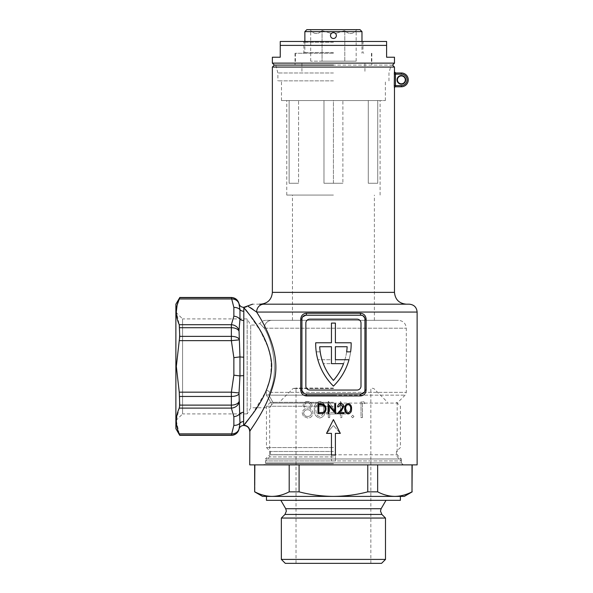 <?xml version="1.0" encoding="UTF-8"?>
<svg xmlns="http://www.w3.org/2000/svg" width="593" height="593" viewBox="0 0 593 593"><rect width="100%" height="100%" fill="white"/><g stroke="black" fill="none" stroke-linecap="round" stroke-linejoin="round"><path stroke-width="0.44" stroke-dasharray="2.96 2.22" d="M397.429 79.87A3.936 3.936 0 0 1 401.372 75.934A3.936 3.936 0 0 1 405.308 79.87M394.36 87.66L394.419 87.942A1.179 1.179 90 0 1 395.598 86.763L395.657 86.763M409.244 304.179L263.855 304.179A7.879 7.227 -90 0 0 256.628 312.059L417.124 312.059M260.557 304.179L333.429 304.179M271.787 320.331A7.879 7.472 90 0 0 264.315 328.203C272.409 340.73 279.399 372.367 269.637 392.351L268.918 395.138L273.329 403.092L333.429 403.092L273.329 403.092L271.653 404.634C270.816 402.254 269.066 399.104 266.413 395.183C269.066 399.104 270.816 402.254 271.653 404.634L273.329 403.092L268.918 395.138L269.637 392.351C279.377 372.582 272.439 340.701 264.315 328.203C258.452 321.999 258.452 321.999 264.315 328.203C258.452 321.999 258.452 321.999 264.315 328.203A7.879 7.472 90 0 1 271.787 320.331C264.745 320.331 264.745 320.331 271.787 320.331C264.745 320.331 264.745 320.331 271.787 320.331L333.429 320.331L271.787 320.331M333.429 320.331L398.414 320.331L333.429 320.331M175.876 428.65L175.876 304.179M179.738 297.486L179.249 298.961L231.366 298.961A7.879 6.79 168.5 0 1 239.023 303.95L239.009 303.801A7.879 7.857 180 0 0 231.322 297.664L233.864 307.463L233.864 316.21L231.366 324.712L231.322 327.714L231.366 340.656L233.864 357.668L233.864 375.161L231.366 392.166L231.366 408.11L233.864 416.62L233.864 425.359L231.322 435.344M243.604 413.914L243.619 357.156A4.729 0.741 180 0 1 239.965 356.882L239.023 330.479A7.879 6.79 -168.5 0 0 231.366 324.712L179.249 324.712L176.329 311.673M179.249 324.712L179.738 327.714L179.249 340.656L231.366 340.656L239.023 339.878M243.619 412.32A4.729 3.669 180 0 0 239.965 413.669L239.023 402.35L239.023 392.944L231.366 392.166L179.249 392.166L176.329 366.415L179.249 340.656M243.819 307.33L245.769 309.798M247.577 305.981L250.35 307.634M392.507 65.097L274.344 65.097L392.507 65.097M272.372 67.068L394.478 67.068M333.429 80.856L277.887 80.856L333.429 80.856M333.429 72.976L277.887 72.976L333.429 72.976M333.429 100.551L281.475 100.551L342.88 100.551L342.88 183.259L342.88 100.551L368.283 100.551L368.283 183.259L368.283 100.551L323.971 100.551L323.971 183.259L323.971 100.551L298.568 100.551L298.568 183.259L298.568 100.551L385.376 100.551L333.429 100.551L333.429 183.259L323.971 183.259L342.88 183.259L323.971 183.259L342.88 183.259L333.429 183.259L333.429 100.551M394.323 72.435L394.419 71.797A1.179 1.179 90 0 0 395.598 72.976L395.449 74.155L401.372 74.155A5.708 5.708 0 0 1 407.08 79.87A5.708 5.708 0 0 1 401.372 85.577L395.449 85.577L395.449 74.155L394.271 74.155L394.271 85.577L395.449 85.577M175.876 420.607L182.57 413.914L182.57 366.415L182.57 413.914L247.162 413.914L247.162 318.908L247.162 413.914L250.713 407.769L269.667 407.769L271.653 404.634L269.667 407.769L269.667 454.794L333.429 454.794L269.667 454.794L265.479 458.975L333.429 458.975L265.479 458.975L265.479 462.911L333.429 462.911L265.479 462.911L263.514 464.882L333.429 464.882L263.514 464.882M175.876 312.214L182.57 318.908L182.57 366.415L182.57 318.908L247.162 318.908L250.713 325.053L250.713 407.769L250.713 325.053L256.621 325.053C257.903 325.898 261.654 333.222 267.866 347.031C272.899 362.049 272.335 376.399 266.19 390.098C272.343 376.318 272.899 361.967 267.866 347.031C261.661 333.229 257.911 325.905 256.621 325.053L259.771 323.481C261.38 321.443 263.477 320.39 266.072 320.331M266.19 390.098L266.413 395.183L266.19 390.098A3.936 2.15 -158.9 0 1 269.637 392.351A3.936 2.15 -158.9 0 0 266.19 390.098M326.535 433.372L333.429 425.492L326.535 433.372L331.457 433.372L326.535 433.372L333.429 419.585L340.315 433.372L333.429 425.492L340.315 433.372L335.393 433.372L340.315 433.372L335.393 433.372L335.393 455.031L331.457 455.031L331.457 433.372L331.457 460.946L331.457 433.372L326.535 433.372M333.429 460.946L331.457 460.946L335.393 460.946L335.393 433.372L335.393 460.946L333.429 460.946L401.372 460.946L265.479 460.946L333.429 460.946M329.715 405.523L333.429 410.927L329.715 405.523L329.715 412.365L329.715 405.523M333.429 412.365L329.715 412.365L334.408 412.365L333.429 410.927L334.408 412.365L333.429 412.365M328.589 401.461L333.429 408.503L328.589 401.461M333.429 413.981L329.715 413.981L329.715 417.613L328.3 417.613L328.3 413.981L326.484 413.981L326.484 412.365L328.3 412.365L328.3 401.461L328.3 412.365L326.484 412.365L326.484 413.981L328.3 413.981L328.3 417.613L329.715 417.613L329.715 413.981L337.187 413.981L333.429 408.503L337.187 413.981L333.429 413.981M302.652 316.862L301.919 319.153A3.936 3.936 0 0 1 305.855 315.217L360.996 315.217L305.855 315.217A1.972 0.637 -90 0 0 306.485 313.245C303.023 313.549 301.103 315.513 300.718 319.153L300.718 390.046C301.103 393.693 303.03 395.657 306.485 395.954L360.366 395.954A1.972 0.637 -90 0 1 360.996 393.989L305.855 393.989A3.936 3.936 0 0 1 301.919 390.046L304.409 393.715M333.429 195.075L286.753 195.075L333.429 195.075M333.429 403.092L397.184 403.092L333.429 403.092M351.16 343.91A59.078 59.078 0 0 1 333.429 386.11A59.078 59.078 0 0 0 351.152 342.784A59.078 59.078 0 0 1 350.626 351.842L346.646 351.842A55.142 55.142 0 0 0 347.15 346.72A55.142 55.142 0 0 1 333.429 380.395A55.142 55.142 0 0 0 343.562 363.657L331.457 363.657L331.457 346.72L319.701 346.72A55.142 55.142 0 0 0 333.429 380.395A55.142 55.142 0 0 1 323.289 363.657A55.142 55.142 0 0 0 333.429 380.395A55.142 55.142 0 0 0 347.15 346.72L335.393 346.72L335.393 359.721L349.003 359.721A59.078 59.078 0 0 1 333.429 386.11A59.078 59.078 0 0 1 315.698 342.784A59.078 59.078 0 0 0 316.225 351.842L320.205 351.842L316.225 351.842A59.078 59.078 0 0 1 315.698 342.784L331.457 342.784L331.457 323.089L335.393 323.089L335.393 342.784L351.152 342.784A59.078 59.078 0 0 1 351.16 343.91M340.419 401.461L340.419 412.365L338.603 412.365L338.603 413.981L340.419 413.981L340.419 417.613L341.835 417.613L341.835 413.981L349.307 413.981L340.419 401.461L349.307 413.981L341.835 413.981L341.835 417.613L340.419 417.613L340.419 413.981L338.603 413.981L338.603 412.365L340.419 412.365L340.419 401.461M362.434 417.613L362.434 403.477L364.858 403.477L363.939 401.861L361.026 401.861L361.026 417.613L362.434 417.613L361.026 417.613L361.026 401.861L363.939 401.861L364.858 403.477L362.434 403.477L362.434 417.613M352.642 417.82L353.954 416.508L352.642 415.189L351.33 416.508L352.642 417.82L351.33 416.508L352.642 415.189L353.954 416.508L352.642 417.82M249.727 464.882L417.124 464.882M360.366 395.954C363.828 395.65 365.755 393.685 366.133 390.046L366.133 319.153C365.748 315.513 363.82 313.541 360.366 313.245L306.485 313.245M298.568 183.259L289.117 183.259L289.117 100.551L289.117 183.259L298.568 183.259L289.117 183.259L289.117 100.551L286.753 100.551L298.568 100.551L289.117 100.551L289.117 183.259L298.568 183.259M239.009 429.184L239.023 428.88A7.879 6.79 11.5 0 1 231.366 433.868L179.249 433.868L179.738 435.344M179.249 392.166L179.738 396.458L179.249 408.11L231.366 408.11A7.879 6.79 -11.5 0 0 239.023 402.35M179.249 433.868L176.329 420.83M176.343 420.148L179.249 408.11M368.283 183.259L377.734 183.259L377.734 100.551L377.734 183.259L368.283 183.259L377.734 183.259L377.734 100.551L380.098 100.551L368.283 100.551L377.734 100.551L377.734 183.259L368.283 183.259M249.861 431.207C247.718 433.416 264.76 412.565 272.862 386.377C282.527 358.291 266.524 327.062 256.628 312.059L253.063 309.427M307.522 401.461C304.965 401.565 303.468 402.929 303.053 405.545L305.291 408.836C303.453 409.607 302.437 411.001 302.245 413.024L303.438 416.293L307.619 418.021C310.725 417.983 312.504 416.36 312.948 413.158C312.778 411.097 311.74 409.659 309.842 408.836L312.14 405.501C311.673 402.892 310.139 401.55 307.522 401.461C310.124 401.535 311.659 402.884 312.14 405.501L309.842 408.836C311.733 409.652 312.77 411.09 312.948 413.158C312.526 416.345 310.747 417.969 307.619 418.021L303.438 416.293L302.245 413.024C302.437 411.008 303.453 409.607 305.291 408.836L303.053 405.545C303.46 402.936 304.95 401.572 307.522 401.461M314.364 409.748C313.971 414.233 315.787 416.99 319.797 418.021C323.763 416.975 325.52 414.218 325.068 409.748C325.535 405.286 323.785 402.521 319.797 401.461C315.795 402.469 313.986 405.227 314.364 409.748C313.979 405.234 315.795 402.477 319.797 401.461C323.771 402.506 325.527 405.264 325.068 409.748C325.52 414.218 323.763 416.975 319.797 418.021C315.802 417.02 313.986 414.262 314.364 409.748M306.485 395.954A1.972 0.637 -90 0 0 305.855 393.989C303.564 393.863 302.252 392.551 301.919 390.046L301.919 319.153C302.252 316.655 303.564 315.343 305.855 315.217L360.996 315.217A3.936 3.936 0 0 1 364.932 319.153L364.932 390.046A3.936 3.936 0 0 1 360.996 393.989C363.287 393.863 364.599 392.544 364.932 390.046L366.133 390.046M309.791 319.153A3.936 3.936 0 0 0 305.855 323.089L305.855 386.11A3.936 3.936 0 0 0 309.791 390.046L357.06 390.046A3.936 3.936 0 0 0 360.996 386.11L360.996 323.089A3.936 3.936 0 0 0 357.06 319.153L309.791 319.153L357.06 319.153A3.936 3.936 0 0 1 360.996 323.089L360.996 386.11A3.936 3.936 0 0 1 357.06 390.046L309.791 390.046A3.936 3.936 0 0 1 305.855 386.11L305.855 323.089A3.936 3.936 0 0 1 309.791 319.153L357.06 319.153A3.936 3.936 0 0 1 360.996 323.089L360.996 386.11A3.936 3.936 0 0 1 357.06 390.046L309.791 390.046A3.936 3.936 0 0 1 305.855 386.11L305.855 323.089A3.936 3.936 0 0 1 309.791 319.153M364.198 392.336L364.932 390.046M364.851 318.33L362.442 315.483M335.393 342.784L335.393 323.089L331.457 323.089L331.457 342.784L315.698 342.784L331.457 342.784L331.457 323.089L335.393 323.089L335.393 342.784L351.152 342.784L335.393 342.784M319.701 346.72A55.142 55.142 0 0 0 320.205 351.842A55.142 55.142 0 0 1 319.701 346.72L331.457 346.72L331.457 359.721L317.848 359.721A59.078 59.078 0 0 0 333.429 386.11A59.078 59.078 0 0 1 317.848 359.721L331.457 359.721L331.457 346.72L319.701 346.72M335.393 363.657L323.289 363.657L335.393 363.657L335.393 346.72L347.15 346.72L335.393 346.72L335.393 363.657M360.366 313.245A1.972 0.637 -90 0 0 360.996 315.217C363.287 315.335 364.599 316.647 364.932 319.153L366.133 319.153M333.429 464.882L403.336 464.882L333.429 464.882M243.59 420L243.56 417.576M243.619 357.156L243.582 313.067M243.59 312.859L243.619 307.33M247.963 312.637L260.876 331.702L267.369 344.948L271.394 360.5L270.66 376.948L265.657 391.914L252.01 414.707M244.976 424.032L244.294 424.899M333.429 462.911L401.372 462.911L333.429 462.911M333.429 458.975L401.372 458.975L333.429 458.975M333.429 454.794L397.184 454.794L333.429 454.794M323.059 404.189L317.952 403.833L317.952 413.677L320.998 413.677C324.156 413.655 325.831 412.053 326.031 408.881M325.142 408.873C325.149 410.601 324.356 411.787 322.777 412.417L318.834 412.669L318.834 404.841L319.523 404.841M333.429 410.015L328.048 403.833L328.048 413.677L328.93 413.677L328.93 405.946L335.623 413.677L335.623 403.833L334.741 403.833L334.741 411.579M342.294 408.243L337.261 413.677L343.955 413.677L343.955 412.669L339.374 412.669L341.835 410.037L343.829 406.509C343.658 404.685 342.665 403.707 340.856 403.581C338.885 403.759 337.81 404.856 337.639 406.857L338.529 406.857L340.805 404.589M344.837 408.755C344.555 411.557 345.652 413.277 348.128 413.929C350.626 413.306 351.76 411.579 351.53 408.755C351.768 405.938 350.633 404.211 348.128 403.581C345.652 404.226 344.555 405.953 344.837 408.755M345.719 408.755C345.46 406.553 346.275 405.167 348.158 404.589C350.033 405.175 350.856 406.568 350.648 408.755L350.27 411.231L348.158 412.921C346.268 412.335 345.46 410.949 345.719 408.755M341.835 412.365L346.527 412.365L341.835 412.365L341.835 405.523L346.527 412.365L341.835 405.523L341.835 412.365M323.652 409.741C324.075 406.227 322.777 404.003 319.753 403.077C322.785 404.011 324.082 406.235 323.652 409.741C324.104 413.195 322.807 415.419 319.753 416.405C318.07 416.264 316.944 415.359 316.373 413.699L315.78 409.741C315.417 406.264 316.744 404.048 319.753 403.077C316.758 404.018 315.432 406.242 315.78 409.741L316.373 413.699C316.929 415.352 318.056 416.249 319.753 416.405C322.785 415.471 324.082 413.247 323.652 409.741M307.604 403.077C305.899 403.01 304.854 403.811 304.468 405.493C304.839 403.818 305.884 403.018 307.604 403.077C309.309 403.04 310.347 403.863 310.725 405.523C310.332 407.213 309.272 408.08 307.545 408.125C305.84 408.08 304.809 407.206 304.468 405.493C304.802 407.198 305.825 408.073 307.545 408.125C309.264 408.088 310.324 407.221 310.725 405.523C310.354 403.863 309.309 403.047 307.604 403.077M307.515 409.741C305.365 409.8 304.083 410.905 303.66 413.054C304.076 410.912 305.358 409.8 307.515 409.741C309.768 409.778 311.11 410.934 311.533 413.202C311.125 415.382 309.82 416.442 307.604 416.405C305.373 416.412 304.053 415.3 303.66 413.054C304.039 415.285 305.358 416.405 307.604 416.405C309.805 416.456 311.117 415.389 311.533 413.202C311.132 410.949 309.791 409.793 307.515 409.741M266.413 395.183A3.936 2.491 -32.7 0 1 268.918 395.138A3.936 2.491 -32.7 0 0 266.413 395.183M259.549 304.179L252.596 304.179M243.619 425.492L243.619 421.571A4.729 4.41 180 0 0 239.965 423.194L239.965 413.669A7.879 6.768 -14.4 0 1 233.864 416.62M239.023 428.88L239.965 423.194A7.879 6.768 14.4 0 1 233.864 425.359M243.619 375.666A4.729 0.741 180 0 0 239.965 375.94L239.965 356.882L233.864 357.668M239.023 392.944L239.965 375.94L233.864 375.161M243.619 320.509A4.729 3.669 180 0 1 239.965 319.16L239.965 309.628L239.023 303.95M239.023 330.479L239.965 319.16A7.879 6.768 -165.6 0 0 233.864 316.21M233.864 307.463A7.879 6.768 165.6 0 1 239.965 309.628A4.729 4.41 0 0 0 243.619 311.251M401.372 85.577L401.372 86.763A6.894 6.894 0 0 0 408.258 79.87A6.894 6.894 0 0 0 401.372 72.976L401.372 74.155M360.01 29.65L306.84 29.65M304.869 31.622L361.982 31.622M333.429 38.515C335.215 38.337 336.201 37.352 336.379 35.558A2.958 2.958 0 0 1 331.339 37.648A2.958 2.958 0 0 1 330.471 35.558C330.649 37.352 331.635 38.337 333.429 38.515M330.471 35.558A2.958 2.958 0 0 0 333.429 38.515A2.958 2.958 0 0 0 336.379 35.558C336.201 33.764 335.215 32.778 333.429 32.608C331.628 32.778 330.649 33.764 330.471 35.558A2.958 2.958 0 0 1 331.331 33.475L322.058 30.54C318.3 34.513 314.505 34.513 310.688 30.54C314.446 34.513 318.233 34.513 322.058 30.54L331.331 33.475L333.429 32.608L335.519 33.475L333.429 32.608M332.236 32.852L331.331 33.475M333.429 53.281L295.025 53.281L333.429 53.281M394.478 63.132L272.372 63.132M333.429 29.65L357.06 29.65L333.429 29.65M335.519 33.475L344.792 30.54C348.551 34.513 352.346 34.513 356.163 30.54C352.412 34.513 348.617 34.513 344.792 30.54L335.519 33.475A2.958 2.958 0 0 1 336.379 35.558A2.958 2.958 0 0 0 335.519 33.475M322.058 61.161L356.163 61.161L310.688 61.161L322.058 61.161L322.058 30.54L322.058 61.161M344.792 61.161L344.792 30.54L344.792 61.161M356.163 61.161L356.163 30.54L357.06 29.65M310.688 61.161L310.688 30.54L309.791 29.65M333.429 41.466L280.252 41.466L280.252 45.402L386.599 45.402L386.599 41.466L333.429 41.466M333.429 42.251L303.883 42.251L333.429 42.251M333.429 52.495L303.883 52.495L333.429 52.495M333.429 65.097L295.025 65.097L333.429 65.097M394.478 57.224L386.599 57.224L386.599 45.402M280.252 45.402L280.252 57.224L272.372 57.224M285.292 563.35L381.558 563.35M385.494 559.414L281.356 559.414M333.429 402.313L270.408 402.313L333.429 402.313M333.429 406.249L266.465 406.249L333.429 406.249M404.322 496.393L262.529 496.393M289.199 491.842L289.199 464.882L299.087 464.882L299.087 491.842L289.199 491.842C283.543 494.792 277.82 496.311 272.024 496.393C266.213 496.304 260.49 494.784 254.857 491.842L254.649 491.842M281.356 518.052L385.494 518.052M266.465 500.329L400.386 500.329M333.429 451.488L270.408 451.488L333.429 451.488M333.429 447.552L266.465 447.552L333.429 447.552M333.429 388.526L293.053 388.526L333.429 388.526M333.429 388.074L295.611 388.074L333.429 388.074M333.429 388.467L296.011 388.467L333.429 388.467M412.202 491.842L411.994 464.882L367.764 464.882L377.659 464.882L377.659 491.842L367.764 491.842L367.764 464.882L254.857 464.882L254.857 491.842M411.994 464.882L377.659 464.882M254.857 464.882L289.199 464.882M299.087 464.882L367.764 464.882M367.764 491.842C356.526 494.784 345.082 496.297 333.429 496.393C321.866 496.311 310.421 494.792 299.087 491.842M411.994 491.842C406.346 494.792 400.623 496.311 394.827 496.393C389.015 496.304 383.293 494.784 377.659 491.842M333.429 563.35L370.847 563.35L333.429 563.35M333.429 500.329L280.845 500.329L333.429 500.329M405.701 79.87A4.336 4.336 0 0 0 401.372 75.533A4.336 4.336 0 0 0 397.036 79.87A4.336 4.336 0 0 0 401.372 84.199A4.336 4.336 0 0 0 405.701 79.87M401.372 86.763A6.894 6.894 0 0 0 408.258 79.87A6.894 6.894 0 0 0 401.372 72.976M239.009 429.021A7.879 7.857 0 0 1 231.322 435.158L179.738 435.158M394.478 292.364L272.372 292.364M264.315 328.203L406.294 328.203L264.315 328.203M243.968 307.515A5.908 5.878 -35.9 0 0 247.792 306.099M269.637 392.351L406.294 392.351L269.637 392.351M270.653 395.138L333.429 395.138L270.653 395.138M333.429 395.138L405.138 395.138L333.429 395.138M231.322 297.486L179.738 297.664M179.738 396.458L231.322 396.458A7.879 3.432 0 0 0 239.009 393.774M239.009 401.661A7.879 4.425 0 0 1 231.322 405.115L179.738 405.115M179.738 327.714L231.322 327.714A7.879 4.425 180 0 1 239.009 331.168M239.009 339.048A7.879 3.432 180 0 0 231.322 336.364L179.738 336.364M300.718 319.153L301.919 319.153M300.718 390.046L301.919 390.046M284.974 514.435L381.877 514.435M285.715 508.72L381.136 508.72M333.429 463.696L265.479 463.696L333.429 463.696M333.429 456.944L269.481 456.944L333.429 456.944M333.429 454.712L270.408 454.712L333.429 454.712M403.336 464.882L401.372 462.911L401.372 458.975L397.184 454.794L397.184 403.092L405.138 395.138L406.294 392.351L406.294 328.203C405.827 323.422 403.203 320.798 398.414 320.331M275.782 65.097L277.887 72.976L277.887 80.856M281.475 100.551L281.475 80.856M292.46 320.331L292.46 195.075M286.753 195.075L286.753 100.551M380.098 195.075L380.098 100.551M374.391 320.331L374.391 195.075M385.376 100.551L385.376 80.856M388.964 80.856L388.964 72.976L391.076 65.097M371.433 53.281L371.433 63.132M361.982 41.466L361.982 53.281M364.932 63.132L364.932 72.976M301.919 63.132L301.919 72.976M304.869 41.466L304.869 53.281M295.418 53.281L295.418 63.132M303.097 53.281L303.883 52.495L303.883 42.251L303.097 41.466M295.025 53.281L295.025 65.097M363.754 41.466L362.968 42.251L362.968 52.495L363.754 53.281M371.826 53.281L371.826 65.097M396.443 402.313L400.386 406.249L400.386 447.552L396.443 451.488L396.443 454.712L397.369 456.944L401.372 460.946L401.372 463.696L402.551 464.882M270.408 402.313L266.465 406.249L266.465 447.552L270.408 451.488L270.408 454.712L269.481 456.944L265.479 460.946L265.479 463.696L264.3 464.882M370.847 563.35L370.847 388.467L371.24 388.074L373.798 388.526L387.585 402.313M296.011 563.35L296.011 388.467L295.611 388.074L293.053 388.526L279.266 402.313"/><path stroke-width="0.89" d="M405.308 79.87A3.936 3.936 0 0 0 401.372 75.934A3.936 3.936 0 0 0 397.429 79.87A3.936 3.936 0 0 0 401.372 83.806A3.936 3.936 0 0 0 405.308 79.87A3.936 3.936 0 0 1 401.372 83.806A3.936 3.936 0 0 1 397.429 79.87A3.936 3.936 0 0 0 401.372 83.806A3.936 3.936 0 0 0 405.308 79.87A3.936 3.936 0 0 1 401.372 83.806A3.936 3.936 0 0 1 397.429 79.87M395.598 86.763A1.179 1.179 -90 0 0 394.419 87.942L394.271 85.577L394.478 87.942A1.179 1.179 0 0 1 395.657 86.763L401.372 86.763L395.598 86.763L395.449 85.577L395.598 86.763M239.009 429.184A7.879 7.879 0 0 1 231.322 435.344L233.864 425.359L233.864 416.62L231.366 408.11L231.366 392.166L239.023 392.944L239.965 423.194L239.009 429.184A4.729 4.729 0 0 1 243.619 425.492L243.96 425.322C244.887 422.194 271.883 396.776 271.69 364.228C268.874 332.184 242.841 308.101 243.819 307.33L243.619 421.571A4.729 4.41 0 0 0 239.965 423.194A7.879 6.768 -165.6 0 1 233.864 425.359M259.549 304.179L409.244 304.179C414.033 304.646 416.657 307.27 417.124 312.059L256.628 312.059L247.792 306.099M333.429 304.179L260.557 304.179C267.739 303.483 271.676 299.539 272.372 292.364L394.478 292.364C395.175 299.539 399.119 303.483 406.294 304.179M177.166 305.039L179.738 297.664L175.876 304.179L175.876 428.65L179.738 435.344L179.249 433.868L231.366 433.868A7.879 6.79 -168.5 0 0 239.023 428.88M239.023 339.878L231.366 340.656L179.249 340.656L176.329 366.415L179.249 392.166L231.366 392.166L233.864 375.161L233.864 357.668L231.366 340.656L231.366 324.712A7.879 6.79 11.5 0 1 239.023 330.479L239.965 356.882L239.965 375.94L239.023 392.944M179.249 340.656L179.738 336.364L179.249 324.712L231.366 324.712L233.864 316.21L233.864 307.463L231.322 297.486L179.738 297.486M179.738 297.664L231.322 297.664A7.879 7.857 0 0 1 239.009 303.801L239.023 303.95A7.879 6.79 -11.5 0 0 231.366 298.961L179.249 298.961C175.387 307.493 175.387 316.076 179.249 324.712M176.329 311.673L177.085 305.395M263.855 304.179A7.879 7.227 90 0 0 256.628 312.059C265.716 326.32 281.245 354.784 273.996 381.988C267.643 407.688 251.128 428.509 249.861 431.207L249.727 464.882L417.124 464.882L417.124 312.059M333.429 65.097L274.344 65.097L333.429 65.097M394.478 63.132L394.478 57.224L386.599 57.224L386.599 45.402L280.252 45.402L280.252 57.224L272.372 57.224L272.372 63.132L394.478 63.132L392.507 65.097L394.478 67.068L272.372 67.068L272.372 292.364M395.449 85.577L401.372 85.577A5.708 5.708 0 0 0 407.08 79.87A5.708 5.708 0 0 0 401.372 74.155L395.449 74.155L395.449 85.577L394.271 85.577L394.419 71.797L394.271 74.155L395.449 74.155L395.657 72.976L394.419 71.797A1.179 1.179 -90 0 0 395.598 72.976L401.372 72.976L395.598 72.976M304.409 393.715L305.855 393.989A1.972 0.637 -90 0 1 306.485 395.954C303.023 395.65 301.103 393.685 300.718 390.046L300.718 319.153C301.103 315.513 303.03 313.541 306.485 313.245L360.366 313.245A1.972 0.637 -90 0 0 360.996 315.217L305.855 315.217A3.936 3.936 0 0 0 301.919 319.153L301.919 390.046A3.936 3.936 0 0 0 305.855 393.989L360.996 393.989A3.936 3.936 0 0 0 364.932 390.046L364.932 319.153A3.936 3.936 0 0 0 360.996 315.217L362.442 315.483M315.691 343.91A59.078 59.078 0 0 0 333.429 386.11A59.078 59.078 0 0 0 349.003 359.721L335.393 359.721L335.393 346.72L347.15 346.72A55.142 55.142 0 0 1 346.646 351.842L350.626 351.842A59.078 59.078 0 0 0 351.152 342.784L335.393 342.784L335.393 323.089L331.457 323.089L331.457 342.784L315.698 342.784A59.078 59.078 0 0 0 315.691 343.91M340.805 404.589L342.947 406.583L340.805 404.589L338.529 406.857L337.639 406.857C337.802 404.863 338.877 403.766 340.856 403.581C342.658 403.7 343.651 404.678 343.829 406.509L341.835 410.037L339.374 412.669L343.955 412.669L343.955 413.677L337.261 413.677L341.079 409.6L342.947 406.583L342.294 408.243M351.53 408.755C351.775 411.564 350.641 413.291 348.128 413.929C345.66 413.284 344.555 411.557 344.837 408.755C344.548 405.968 345.645 404.241 348.128 403.581C350.633 404.211 351.76 405.931 351.53 408.755M360.366 313.245C363.828 313.549 365.755 315.513 366.133 319.153L366.133 390.046C365.748 393.693 363.82 395.657 360.366 395.954L306.485 395.954M333.429 410.015L334.741 411.579L334.741 403.833L335.623 403.833L335.623 413.677L328.93 405.946L328.93 413.677L328.048 413.677L328.048 403.833L334.741 411.579M340.315 433.372L333.429 419.585L326.535 433.372L331.457 433.372L331.457 455.031L335.393 455.031L335.393 433.372L340.315 433.372M239.023 402.35A7.879 6.79 168.5 0 1 231.366 408.11L179.249 408.11L179.738 405.115L179.249 392.166M176.329 420.83L176.343 420.148M179.249 408.11C175.387 416.642 175.387 425.225 179.249 433.868M320.998 413.677L317.952 413.677L317.952 403.833L323.059 404.189C325.053 405.078 326.039 406.642 326.031 408.881C325.831 412.053 324.156 413.655 320.998 413.677M305.855 323.089L305.855 386.11A3.936 3.936 0 0 0 309.791 390.046L357.06 390.046A3.936 3.936 0 0 0 360.996 386.11L360.996 323.089A3.936 3.936 0 0 0 357.06 319.153L309.791 319.153A3.936 3.936 0 0 0 305.855 323.089M331.457 363.657L343.562 363.657A55.142 55.142 0 0 1 333.429 380.395A55.142 55.142 0 0 1 319.701 346.72L331.457 346.72L331.457 363.657M360.366 395.954A1.972 0.637 -90 0 1 360.996 393.989L364.198 392.336M366.133 319.153L364.932 319.153L364.851 318.33M306.485 313.245A1.972 0.637 -90 0 1 305.855 315.217L302.652 316.862M243.619 425.492L243.59 420M243.56 417.576L243.604 413.914M245.769 309.798L247.963 312.637M252.01 414.707L244.976 424.032M249.861 431.207A5.908 5.878 -144.1 0 0 243.96 425.322L243.819 425.492C247.407 425.848 249.371 427.82 249.727 431.4M325.861 407.398L323.059 404.189M319.523 404.841L322.548 405.115L318.834 404.841L318.834 412.669L322.777 412.417C324.349 411.794 325.142 410.615 325.142 408.873C325.134 407.013 324.267 405.76 322.548 405.115L324.638 406.768M348.158 404.589C346.268 405.175 345.452 406.561 345.719 408.755C345.445 410.919 346.253 412.313 348.158 412.921L350.27 411.231L350.648 408.755C350.871 406.583 350.04 405.197 348.158 404.589M250.35 307.634L253.063 309.427M233.864 416.62A7.879 6.768 165.6 0 0 239.965 413.669A4.729 3.669 180 0 1 243.619 412.32M233.864 375.161L239.965 375.94A4.729 0.741 180 0 1 243.619 375.666M233.864 357.668L239.965 356.882A4.729 0.741 180 0 0 243.619 357.156M239.023 303.95L239.965 309.628L239.965 319.16L239.023 330.479M233.864 316.21A7.879 6.768 14.4 0 1 239.965 319.16A4.729 3.669 180 0 0 243.619 320.509M233.864 307.463A7.879 6.768 -14.4 0 1 239.965 309.628A4.729 4.41 180 0 0 243.619 311.251M401.372 74.155L401.372 72.976A6.894 6.894 0 0 1 408.258 79.87A6.894 6.894 0 0 1 401.372 86.763L401.372 85.577M304.869 31.622L306.84 29.65L360.01 29.65L361.982 31.622L304.869 31.622L304.869 41.466M333.429 32.608C331.635 32.778 330.649 33.764 330.471 35.558C330.649 37.352 331.635 38.337 333.429 38.515L333.429 38.515C335.223 38.337 336.201 37.352 336.379 35.558C336.201 33.764 335.223 32.778 333.429 32.608L332.236 32.852M330.471 35.558A2.958 2.958 0 0 1 331.331 33.475M280.252 45.402L280.252 41.466L386.599 41.466L386.599 45.402M381.558 563.35L285.292 563.35L281.356 559.414L385.494 559.414L381.558 563.35M254.916 491.871L254.857 491.842C260.512 494.792 266.235 496.311 272.024 496.393L262.529 496.393L254.649 491.842L254.857 464.882M386.006 500.329L381.136 508.72L285.715 508.72L286.36 511.092L284.974 514.435L381.877 514.435L385.494 518.052L281.356 518.052L281.356 559.414M400.386 496.393L400.386 500.329L266.465 500.329L266.465 496.393M367.764 464.882L367.764 491.842L377.659 491.842L377.659 464.882M411.994 464.882L411.994 491.842L412.202 464.882M289.199 464.882L289.199 491.842L299.087 491.842L299.087 464.882M289.199 491.842C283.558 494.784 277.835 496.304 272.024 496.393L404.322 496.393L412.202 491.842M299.087 491.842C310.421 494.792 321.866 496.311 333.429 496.393C345.082 496.297 356.526 494.784 367.764 491.842M377.659 491.842C383.308 494.792 389.03 496.311 394.827 496.393C400.638 496.304 406.361 494.784 411.994 491.842M397.036 79.87A4.336 4.336 0 0 1 401.372 75.533A4.336 4.336 0 0 1 405.701 79.87A4.336 4.336 0 0 1 401.372 84.199A4.336 4.336 0 0 1 397.036 79.87M401.372 72.976A6.894 6.894 0 0 1 408.258 79.87A6.894 6.894 0 0 1 401.372 86.763M179.738 336.364L231.322 336.364A7.879 3.432 -0 0 1 239.009 339.048M239.009 331.168A7.879 4.425 0 0 0 231.322 327.714L179.738 327.714M179.738 405.115L231.322 405.115A7.879 4.425 180 0 0 239.009 401.661M239.009 393.774A7.879 3.432 180 0 1 231.322 396.458L179.738 396.458M239.009 429.021A7.879 7.857 180 0 1 231.322 435.158L179.738 435.158M300.718 390.046L301.919 390.046M300.718 319.153L301.919 319.153M364.932 390.046L366.133 390.046M252.588 304.179L243.819 307.33M394.478 67.068L394.478 71.797M394.478 87.942L394.478 292.364M179.738 435.344L231.322 435.344M272.372 63.132L274.344 65.097L272.372 67.068M243.619 307.33C241.225 307.174 239.691 305.944 239.009 303.638C237.882 299.799 235.317 297.745 231.322 297.486M361.982 31.622L361.982 41.466M381.877 514.435L380.491 511.092L381.136 508.72M385.494 518.052L385.494 559.414M254.649 464.882L254.649 491.842M285.715 508.72L280.845 500.329M284.974 514.435L281.356 518.052"/></g></svg>
